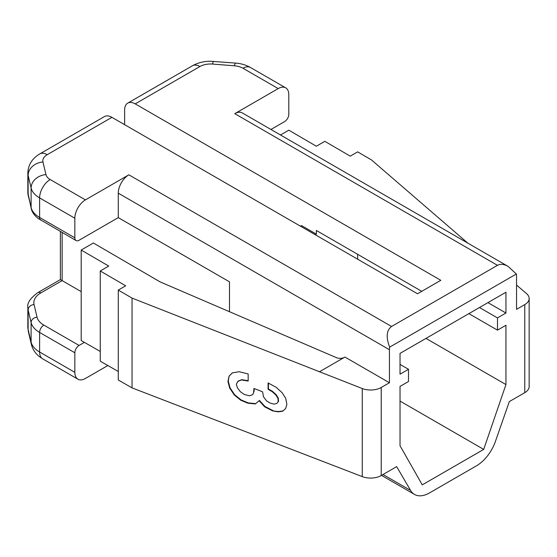 <?xml version="1.0" encoding="UTF-8"?>
<svg xmlns="http://www.w3.org/2000/svg" width="557" height="557" viewBox="0 0 557 557"><rect width="100%" height="100%" fill="white"/><g stroke="black" fill="none" stroke-linecap="round" stroke-linejoin="round"><path stroke-width="0.84" d="M111.915 117.332A14.983 8.647 -120 0 0 104.424 116.587L39.728 153.941A14.983 8.647 60 0 1 47.22 154.686L111.915 117.332L417.506 293.762L440.81 280.31L135.219 103.874A14.983 8.647 60 0 0 127.727 103.136A14.983 8.647 60 0 0 124.629 109.994L124.629 124.671M237.762 381.413L241.515 379.944L248.164 381.058L248.164 373.963L239.204 371.707L232.276 372.918L229.094 376.086L227.938 381.51L229.672 388.055L234.295 394.99L240.652 400.156L247.872 403.205L255.385 403.929L259.137 400.741L264.631 406.791L272.714 410.92L278.208 411.832L282.824 411.184L285.713 408.392L286.869 404.438L285.713 398.366L282.253 392.859L276.181 387.317L268.091 382.944L268.091 389.308L272.136 391.613L275.896 395.031L277.915 398.262L278.208 401.799L276.759 403.442L274.162 404.138L270.403 403.171L266.65 400.977L263.475 396.8L262.605 391.815L253.936 388.445L253.651 392.246L252.781 394.6L249.606 395.811L244.405 394.523L240.359 391.724L237.47 387.909L236.321 384.281L238.097 381.127L241.849 379.658L248.164 380.716M272.714 410.92L278.542 411.546L283.116 410.906M264.631 406.791L264.965 406.506L273.048 410.634M276.759 403.442L278.208 401.799M467.887 243.179L371.428 159.894L357.657 151.866L350.242 156.148L324.822 141.332L316.348 146.226L288.805 130.171L280.484 134.982M118.272 371.484L100.26 361.187L100.26 270.981L108.74 266.086L81.197 250.037L93.381 243.005L160.11 281.898L336.56 357.719C339.304 358.722 341.901 358.611 344.351 357.399L344.95 357.058L389.434 382.743L389.434 349.719A14.983 8.647 -60 0 1 389.649 347.15L516.332 274.009L508.068 266.371C503.96 264.081 500.43 263.726 497.478 265.327L234.789 113.663A14.983 8.647 -60 0 1 242.274 112.918L508.068 266.371M277.915 398.262L278.249 397.977L278.542 401.513M62.133 232.492L62.133 280.617L40.863 292.891A5.995 3.46 -120 0 0 37.869 292.599L60.379 279.6L81.197 291.624M479.473 307.52L497.478 317.915L497.478 330.148L505.951 325.253L505.951 384.574L425.98 338.405M487.946 302.632L505.951 313.027L497.478 317.915M118.272 217.627L79.08 240.248A5.995 3.46 -60 0 1 76.079 240.547A5.995 3.46 -60 0 1 74.84 237.804L74.84 218.233A14.983 8.647 120 0 1 85.437 199.886L128.862 174.814A14.983 8.647 -60 0 0 118.272 193.161L118.272 217.627L229.491 281.835L229.491 311.711M300.46 226.184L301.518 225.571L316.348 234.135L315.29 234.748M275.896 395.031L276.23 394.746L278.249 397.977M272.136 391.613L272.47 391.327L276.23 394.746M505.951 313.027L505.951 292.23L400.03 353.389L400.03 374.179L408.504 369.284L408.504 381.517L400.03 386.412L400.03 445.732L422.269 484.868L483.706 449.402L400.03 401.089M362.252 476.604L362.252 388.542L132.044 298.099L132.044 387.881L362.252 476.604A14.983 8.647 -0 0 0 381.218 475.553L396.654 466.634L410.572 490.425A29.96 17.295 120 0 0 414.499 494.421A29.96 17.295 120 0 0 429.482 492.938L476.5 465.798A29.96 17.295 120 0 0 495.41 441.443L509.321 401.59L524.764 392.671A14.983 8.647 180 0 0 529.15 386.558L529.15 298.496A14.983 8.647 180 0 1 524.764 304.609L524.764 392.671M400.03 364.396L408.504 369.284M421.74 291.318L316.348 230.466L316.348 234.135M516.541 285.052L526.595 293.664A14.983 8.647 180 0 1 529.15 298.496M84.392 342.374L79.08 345.437A5.995 3.46 -60 0 0 74.84 352.776L74.84 372.348A14.983 8.647 -60 0 0 77.945 379.206A14.983 8.647 -60 0 0 85.437 378.461L107.842 365.524M389.649 347.15C385.848 337.18 386.481 330.294 391.55 326.479L497.478 265.327M268.091 389.308L268.432 389.016L272.47 391.327M268.432 383.125L268.432 389.016M252.781 394.6L253.651 392.246M483.706 449.402L505.951 384.574M229.094 376.086L228.273 381.218L230.006 387.769L234.629 394.704L240.986 399.863L248.206 402.92L255.719 403.644L259.471 400.455L264.965 406.506M232.332 372.912L229.428 375.801M81.197 250.037L81.197 340.543L100.26 351.446M213.707 61.367A14.983 1.65 94.5 0 0 212.53 64.069A14.983 8.647 180 0 0 199.914 66.527A14.983 8.647 60 0 0 192.423 65.782C197.909 62.739 203.953 61.228 210.56 61.242L235.59 63.087A14.983 1.65 94.5 0 0 234.413 65.796A14.983 8.647 180 0 1 242.984 68.246L278.215 88.591L234.789 113.663M254.243 388.563L253.985 391.961M468.876 313.64L497.478 330.148M516.332 274.009A14.983 8.647 -60 0 1 516.541 276.335L516.541 309.358L524.764 304.609M357.657 254.319L357.657 259.207M270.953 129.475L284.571 121.614A5.995 3.46 120 0 0 288.805 114.276L288.805 94.704A14.983 8.647 -60 0 0 285.706 87.846L250.469 67.501A14.983 8.647 120 0 0 242.984 68.246M132.044 387.881L118.272 380.006L118.272 290.079L132.044 298.099M100.26 270.981L125.687 285.797L118.272 290.079M362.252 388.542A14.983 8.647 -0 0 0 381.218 387.484L389.434 382.743M278.215 88.591A14.983 8.647 -60 0 1 285.706 87.846M76.079 240.547L38.203 218.469C34.374 215.489 32.041 212.161 31.213 208.478A5.995 4.846 -13.3 0 1 31.108 207.573L31.108 188.001L28.122 175.364A29.96 17.295 180 0 1 27.85 173.032C28.163 164.844 32.125 158.48 39.728 153.941M40.849 220.21A5.995 3.46 -60 0 1 39.61 217.467A29.96 17.295 0 0 1 31.108 207.573L28.122 194.936L28.122 175.364A14.983 12.122 -13.3 0 1 42.966 161.969A14.983 8.647 180 0 1 47.22 154.686M199.914 66.527L135.219 103.874M28.233 195.848A5.995 4.846 -13.3 0 1 28.122 194.936A29.96 17.295 180 0 1 27.85 192.597L31.213 208.478M27.85 327.14L28.386 331.756A14.983 12.122 166.7 0 1 28.122 329.479A29.96 17.295 0 0 1 27.85 327.14L27.85 307.568A29.96 17.295 0 0 0 28.122 309.908L28.122 329.479L31.108 342.109A14.983 12.122 166.7 0 0 31.373 344.386C32.578 349.239 35.251 353.319 39.387 356.612L42.708 358.861A14.983 8.647 -60 0 1 39.61 352.003A29.96 17.295 180 0 1 31.108 342.109L31.108 322.545A5.995 4.846 -13.3 0 1 37.047 317.184L34.061 304.547A5.995 4.846 166.7 0 0 28.122 309.908L31.108 322.545A29.96 17.295 180 0 0 39.61 332.438A5.995 3.46 -60 0 1 43.843 325.1A23.965 13.834 180 0 1 37.047 317.184M74.84 237.804L39.61 217.467L39.61 197.895L74.84 218.233M74.84 352.776L39.61 332.438L39.61 352.003L74.84 372.348M118.272 193.161L389.434 349.719M391.55 326.479L128.862 174.814M383.014 474.515L410.572 490.425M40.863 292.891A23.965 13.834 0 0 0 34.061 304.547M212.53 64.069L234.413 65.796M85.437 199.886L50.2 179.549A14.983 8.647 0 0 1 45.953 174.599L42.966 161.969M79.08 345.437L43.843 325.1M45.953 174.599A14.983 12.122 166.7 0 0 31.108 188.001A29.96 17.295 0 0 0 39.61 197.895A14.983 8.647 120 0 1 50.2 179.549M344.351 357.399L319.335 371.846M381.218 475.553L381.218 387.484M192.423 65.782L127.727 103.136M235.59 63.087C241.007 63.505 245.964 64.974 250.469 67.501M27.85 307.568C26.952 303.189 30.294 298.197 37.869 292.599M27.85 173.032L27.85 192.597M77.945 379.206L42.708 358.861M60.379 279.6L60.379 231.482M28.386 331.756L31.373 344.386M381.51 475.379L414.499 494.421"/></g></svg>
